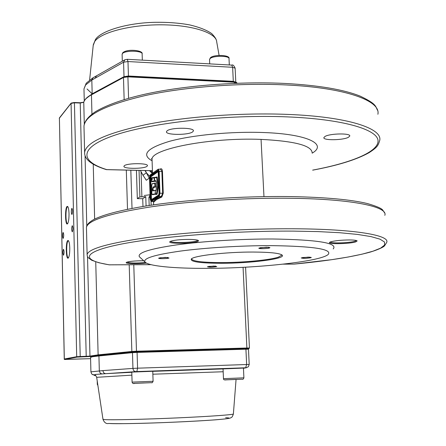<?xml version="1.0" encoding="UTF-8"?>
<svg xmlns="http://www.w3.org/2000/svg" width="446" height="446" viewBox="0 0 446 446"><rect width="100%" height="100%" fill="white"/><g stroke="black" fill="none" stroke-linecap="round" stroke-linejoin="round"><path stroke-width="0.67" d="M150.547 170.673L152.493 172.608M140.412 170.433L142.982 175.261L146.377 172.764L149.237 178.183L146.316 180.262L142.988 175.256M144.989 170.539L146.377 172.764L145.374 170.55M149.471 170.645L152.259 173.455M149.605 176.231L146.377 172.764M90.917 371.853L102.942 370.604C103.16 372.51 104.113 373.531 105.802 373.67L95.622 374.439L94.206 374.869L92.651 374.495M235.616 379.418L228.369 379.747L235.616 379.418M144.125 382.924L137.212 383.242L144.125 382.924M63.432 249.303C62.747 251.527 62.763 253.501 63.488 255.218L63.555 255.196C64.246 252.971 64.224 251.003 63.499 249.275L63.432 249.303M63.081 232.522C62.401 234.763 62.418 236.726 63.131 238.415L63.204 238.381C63.889 236.146 63.873 234.183 63.159 232.489L63.081 232.522M72.224 225.737C71.488 228.079 71.505 230.125 72.274 231.864L72.358 231.831C73.099 229.495 73.083 227.454 72.308 225.704L72.224 225.737M71.834 208.388C71.104 210.746 71.12 212.781 71.878 214.487L71.973 214.448C72.704 212.095 72.692 210.06 71.929 208.343L71.834 208.388M68.573 240.846L68.154 240.873C66.103 241.866 66.27 258.34 68.333 257.816L68.494 257.766M67.881 206.743L67.418 206.81C65.411 208.07 65.523 224.148 67.541 223.613L67.697 223.569M67.809 240.533L68.355 240.578C69.163 241.526 69.632 244.046 69.771 248.138C69.788 253.267 69.303 256.55 68.316 257.989L68.188 258.095C65.941 259.867 65.556 241.671 67.809 240.533M67.073 206.465L67.664 206.476C68.433 207.368 68.885 209.793 69.019 213.734C69.03 218.947 68.533 222.298 67.524 223.786L67.446 223.853C65.216 225.949 64.837 207.931 67.073 206.465M95.254 78.139L96.481 75.831L93.047 77.766L91.82 80.063L123.564 62.206L124.01 76.651L92.171 93.827L91.82 80.063L85.649 84.924L83.971 88.91L83.993 89.702M191.613 258.741L191.574 258.847C192.354 261.289 202.395 262.532 221.69 262.588C243.282 262.566 269.668 260.09 278.371 257.152L281.705 255.229L281.655 254.722M252.949 252.04C270.611 252.157 280.4 253.244 282.329 255.307C285.223 258.914 250.234 263.324 221.511 263.291C200.126 263.207 190.063 261.763 191.334 258.964C193.96 255.681 226.267 251.94 252.949 252.04M269.535 247.943C267.455 248.773 257.738 248.913 258.936 248.093L266.44 247.212L269.919 247.625L269.535 247.943M260.09 247.714L268.67 247.301M158.904 258.044L165.466 257.381L169.034 258.022C167.501 258.791 157.655 258.903 158.748 258.139L158.904 258.044M159.952 257.777L167.975 257.481M197.901 241.437C193.313 243.767 166.787 243.979 169.943 241.643L170.394 241.358C173.773 240.149 179.827 239.496 188.558 239.396C194.423 239.463 197.756 239.881 198.559 240.662L197.901 241.437M170.511 241.303C170.857 243.215 193.324 242.719 197.188 240.723L197.84 240.238M310.873 257.732C306.101 258.479 302.879 258.541 301.206 257.916L308.275 257.119L311.302 257.448L310.873 257.732M302.444 257.554L309.976 257.169M216.789 266.602C212.385 267.293 209.252 267.344 207.396 266.753L213.779 266.061L216.789 266.602M208.678 266.407L215.708 266.111M146.505 263.101C138.383 264.177 124.495 263.764 126.307 262.477L126.597 262.293C129.256 261.373 134.408 260.86 142.057 260.743L143.707 260.748M126.893 262.17C130.009 263.185 136.225 263.296 145.547 262.504M330.776 241.816C335.113 240.667 341.307 240.043 349.363 239.948C354.029 239.993 356.627 240.322 357.162 240.935L355.769 241.883C349.642 243.956 326.673 244.358 329.655 242.334L330.776 241.816M330.196 242.027C330.759 243.588 349.976 242.947 355.105 241.202L356.415 240.528M136.42 170.339L137.323 198.621L142.726 198.704L142.976 206.481M153.352 201.475L156.117 198.994L161.346 196.485L162.651 193.274L161.865 171.448L160.621 169.212L158.492 169.162M159.919 169.196L160.816 168.794L160.605 169.212M160.816 168.794C161.725 168.588 162.272 169.452 162.461 171.375L163.247 193.207L161.826 197.015L156.624 199.501L153.931 201.96L153.742 201.692M150.224 199.2L150.893 200.945L158.77 195.945L159.278 196.457L161.346 196.485L161.826 197.015M150.893 200.945L151.395 201.447L153.413 201.475L153.931 201.96M156.122 181.227L151.935 181.739L151.707 181.5L154.795 181.126L151.417 181.26L154.768 180.831L154.723 181.121L153.803 177.776L152.197 177.993L152.237 179.498M152.075 179.649L151.64 178.138L151.3 178.116L151.423 181.299M151.462 177.893L152.119 177.614M154.177 177.62L153.848 177.848M153.987 177.547L152.348 177.77M152.638 183.574L155.336 183.016L155.582 186.634L155.453 187.181L153.552 187.392L152.8 189.082L153.329 187.153L155.292 186.673L155.124 183.245L152.816 183.724C151.952 183.557 151.562 184.984 151.646 188.006L151.852 194.266L155.175 193.971L155.342 190.509M155.526 190.425L152.604 190.933L152.437 189.121L153.034 186.913L154.924 186.712L154.812 183.479L155.336 183.016M154.924 186.712L155.158 186.941L153.257 187.153L152.777 190.514L155.236 190.453L152.604 190.933M154.935 186.768L155.453 187.181M152.276 183.897L152.956 183.507M151.857 194.294L155.481 194.216L152.376 194.729M155.459 194.127L156.864 193.809L158.196 185.804L157.092 176.945L158.481 185.921L157.148 193.926L156.947 194.35L155.704 194.456M154.779 180.792L155.922 180.702L156.111 181.087L156.747 185.073L156.061 190.163L155.286 190.687L155.403 193.993L155.286 190.71M156.423 193.865L155.392 193.965L156.507 193.692L157.845 185.324L156.646 177.575L154.171 177.859M156.557 177.408L156.931 177.452L158.129 185.201L156.652 194.11L156.947 194.35M154.578 177.463L157.092 176.945M152.722 177.536L154.461 177.486M154.846 180.981L155.018 181.366M155.715 190.392L156.05 190.169M153.084 189.043L153.134 190.47L155.699 190.403M152.482 190.554L152.995 190.682M152.075 160.448L152.041 159.428C150.547 149.059 210.25 137.301 261.055 139.397L263.965 196.619M139.046 170.4L139.905 196.887L145.77 196.692L142.726 198.704M152.426 170.679L106.293 169.591M348.454 137.273C343.136 140.317 322.787 140.596 323.868 137.597L325.034 136.448C330.079 133.36 350.98 133.047 349.742 136.069L348.454 137.273M192.756 131.799C188.809 135.283 165.444 135.222 166.47 131.715L167.016 130.895C170.623 127.35 194.618 127.389 193.397 130.912L192.756 131.799M147.013 166.308C144.036 169.001 123.096 169.001 123.927 166.291L124.289 165.75C126.999 163.019 148.418 163.007 147.436 165.722L147.013 166.308M151.032 264.662L109.103 264.824M270.861 245.623C241.046 245.573 205.416 247.747 180.429 251.081C154.957 254.711 143.116 258.306 144.911 261.863C147.704 266.089 174.247 268.564 207.357 268.358C257.721 268.263 320.2 261.557 328.15 254.504C332.588 249.169 313.493 246.209 270.861 245.623M333.195 248.952C338.157 243.059 318.015 239.742 272.757 238.995C241.069 238.878 203.131 241.23 176.661 244.882C149.7 248.868 137.268 252.815 139.358 256.734L140.356 257.66M109.381 264.829C81.763 260.458 80.971 252.403 118.898 244.575C156.462 236.765 232.204 230.71 293.552 231.117L318.204 231.597L339.746 232.723L357.491 234.418L370.988 236.597L379.998 239.162L384.491 242.005L384.619 245.027L380.655 248.121L372.967 251.198L361.979 254.192L348.136 257.024L331.902 259.65L294.215 264.082M261.055 139.397C295.012 141.114 312.055 145.647 312.172 152.995M139.905 196.887L137.323 198.621M145.77 196.692L146.082 205.985M102.942 370.604L132.947 368.402L132.468 352.652L98.928 355.953L99.335 371.223L100.333 373.23L101.972 373.932M243.455 368.251L245.679 367.772L136.838 371.574L105.802 373.67L131.793 372.287M152.761 371.345L223.05 368.926M223.173 371.752L152.855 374.211M131.877 375.147L96.676 377.316M132.992 351.922L99.48 355.25L98.928 355.953L92.394 356.755L90.566 357.38M236.062 379.474L233.386 413.91C234.702 414.646 210.256 416.436 177.257 417.902C144.303 419.368 111.639 420.11 104.721 419.602L102.97 419.262M131.787 372.098L152.761 371.273M223.05 368.909L243.444 368.078M225.626 417.701C236.759 418.114 219.683 419.926 186.684 421.576C153.803 423.237 116.462 424.124 109.276 423.477M94.552 374.885L95.834 375.632L94.892 375.571M245.679 367.772L246.638 364.477L245.919 349.212L137.084 352.412L137.58 368.184L249.202 364.438L248.478 349.229L245.919 349.212L245.651 348.532L136.877 351.71L133.036 351.916L132.468 352.652L137.084 352.412L136.883 351.71L245.651 348.532C247.72 348.259 248.662 348.482 248.478 349.218M135.913 371.618C134.174 371.473 133.187 370.397 132.947 368.402L137.58 368.184L136.838 371.574M93.816 374.779L93.175 374.685L94.814 375.554L93.638 374.919M95.617 375.632L94.814 375.554M249.202 364.438L248.366 366.751L246.186 367.76M93.036 356.053L99.436 355.256M245.657 348.538L247.725 348.56M243.438 367.9L243.901 377.834L223.474 378.665L223.039 368.731M225.297 379.847L242.145 379.2L225.297 379.847M132.434 382.094L153.095 381.291C152.454 382.651 151.93 383.108 151.534 382.674L134.898 383.354C133.332 383.844 132.395 383.432 132.088 382.127L132.434 382.094M151.506 382.674L133.728 383.359L151.506 382.674M97.735 384.374L97.306 384.402L97.88 385.372M229.311 64.965L229.021 58.749C229.785 55.572 212.993 55.455 210.049 58.632L209.542 59.708M122.109 54.484L122.41 53.637C124.696 50.197 142.893 50.543 142.129 53.994L142.335 60.143M236.82 83.246L234.317 82.215L127.907 76.851L128.576 98.293M133.778 264.74L136.476 351.214L246.878 348.008L243.064 267.321M234.373 83.341L234.195 81.908L127.824 76.534L234.195 81.908C236.229 82.181 237.099 82.549 236.809 83.012M249.085 348.482L246.75 348.465L246.878 348.008L249.437 348.031L245.584 267.187M130.823 170.21L132.016 208.421M124.15 99.586L123.475 77.487L123.659 77.152L127.812 76.534L127.907 76.851L123.475 77.487L91.458 94.825C86.981 97.278 84.417 99.776 83.759 102.312L80.235 103.043L74.432 102.797L70.986 103.422L59.273 118.313M246.75 348.465L132.256 351.905L98.521 355.278L90.321 356.516L77.113 357.107L64.715 359.387L64.319 359.002L59.396 117.945L64.263 359.019L76.695 356.7L89.902 356.109L98.126 354.854L131.849 351.459L129.201 264.762M127.506 209.308L126.307 170.104M132.256 351.905L131.849 351.459L136.476 351.214L136.376 351.688M98.521 355.278L98.126 354.854L95.739 261.847M94.641 219.064L93.236 164.173M91.948 114.115L91.458 94.825L91.815 94.468M90.393 356.493L89.964 356.092L87.533 256.667M86.78 225.854L85.063 155.76M84.288 124.088L83.764 102.234C84.495 99.525 87.115 96.949 91.631 94.502L123.659 77.152L127.812 76.534M77.113 357.107L76.695 356.7L71.065 103.188L59.396 117.945M80.208 356.928L74.432 102.797L74.359 102.502L71.371 103.048M86.217 356.75L80.235 103.043L80.163 102.747L74.382 102.513M64.715 359.387L90.594 358.662L66.649 359.398C64.715 359.599 63.917 359.47 64.263 359.019M80.185 102.764L83.714 102.301M249.437 348.031L249.002 348.493M101.727 72.871L92.846 77.877M87.059 88.983L92.171 93.833L85.654 98.912M219.092 55.41L216.717 41.924C216.5 32.92 192.555 24.976 161.703 24.814C130.884 24.569 100.986 32.29 94.747 41.433L93.214 45.436M127.366 59.312L231.758 65.099L232.639 67.285L233.297 81.328L128.431 76.015L127.98 61.548L232.639 67.285L235.131 68.205L235.795 82.131M123.564 62.206L127.98 61.548L127.322 59.307L124.824 59.803L123.564 62.206M128.392 76.561L128.431 76.015L124.01 76.651L124.083 76.963M235.795 82.148L233.297 81.328L233.252 81.858M92.171 93.827L92.261 94.162M158.77 195.945L159.317 193.308L158.547 171.47L162.461 171.375M159.317 193.308L163.247 193.207M158.458 169.162L158.035 169.302L158.458 169.162L159.177 171.381L159.952 193.224L159.278 196.457L151.244 201.486M149.505 177.96L150.207 174.932L158.035 169.302L150.018 175.328L149.499 177.909L150.224 199.15M158.547 171.47L157.845 169.703M150.207 174.932L150.018 175.328M153.725 201.575L151.278 201.486L150.207 199.172L149.499 177.909M158.285 171.559L151.038 176.716L150.748 178.166L151.434 198.37L151.813 199.379L158.776 194.93M151.283 199.736L150.96 198.431L151.434 198.37M151.244 199.763L150.882 198.431L150.402 198.492L149.717 178.3L150.19 178.233L150.96 198.431L150.274 178.233L150.653 176.332L158.14 170.985M150.748 178.166L150.19 178.233L150.575 176.332L150.19 175.947L157.717 170.556L158.107 170.952L150.575 176.332L151.038 176.716M151.372 199.752L158.737 194.98L159.088 192.895L158.586 195.292L151.016 200.126L150.402 198.492M157.717 170.556L158.358 172.167L159.088 192.895M158.754 194.969L158.586 195.292M151.177 199.802L151.016 200.126M149.717 178.3L150.19 175.947M154.143 177.703L154.745 180.68M151.59 178.071L151.913 177.971L152.225 179.069M151.64 178.138L151.986 177.971L152.22 178.79M152.426 177.759L153.965 177.553M154.812 183.496L155.108 183.457L155.219 186.673L155.582 186.634M155.102 183.412L155.47 183.417M153.045 183.49L154.974 183.25L152.816 183.724M153.034 186.913L153.552 187.392M152.437 189.121L152.8 189.082L152.883 190.693M155.515 194.166L151.852 194.266L151.64 188.017C151.785 181.823 152.471 184.27 153 183.496M154.316 177.508L154.834 180.836M154.154 177.731L156.724 177.185M156.128 181.171L155.922 180.702M156.758 185.151L156.111 181.087M156.646 177.575L157.287 177.335M156.752 185.848L156.747 185.073M157.845 185.324L158.492 185.084M156.072 190.102L156.741 185.91M157.839 185.681L158.481 185.921M155.86 190.604L156.061 190.163M156.507 193.692L157.148 193.926M154.333 177.318L154.048 177.547M150.146 197.466L148.903 197.533L149.17 205.506M151.161 205.21L151.032 201.441M312.15 153.162C327.849 144.169 307.272 133.934 262.861 132.507C231.017 131.347 192.639 135.026 169.792 141.237C146.929 148.105 141.025 154.634 152.086 160.816M86.474 228.402L86.446 227.332C87.923 220.291 109.131 213.517 150.068 207.005C190.358 201.04 246.225 197.572 292.565 198.303C353.07 199.156 388.394 206.872 384.814 215.346M293.925 264.093L294.143 264.099C327.046 260.971 352.446 256.963 370.336 252.068C380.594 248.885 383.939 246.571 384.474 245.919L386.676 242.457C390.367 235.326 354.994 229.093 294.243 228.776C247.72 228.475 191.579 231.753 151.083 237.027C109.945 242.758 88.62 248.578 87.109 254.488L86.446 227.332C86.691 224.672 89.256 222.002 94.134 219.326C103.327 214.782 119.355 210.54 142.218 206.609C182.548 199.886 242.446 195.8 291.784 196.608C325.725 197.294 350.913 199.602 367.348 203.532C376.391 206.163 381.525 208.349 382.752 210.083L384.619 212.932M312.668 170.16C337.806 165.488 356.622 159.657 369.115 152.655C378.018 146.857 378.074 145.335 379.685 140.579C382.963 128.442 347.768 116.729 287.943 114.416C242.117 112.537 186.997 116.506 147.264 124.35C106.895 132.958 86.011 142.319 84.617 152.432L84.679 154.115M106.745 169.614C79.399 161.207 78.518 147.258 115.704 134.887C152.532 122.533 226.852 114.366 287.274 116.88C342.405 119.115 376.82 129.223 378.018 140.367C379.195 151.584 351.61 162.846 312.668 170.116M84.015 127.785L83.976 126.084C85.342 114.906 106.109 104.654 146.277 95.316C185.815 86.831 240.678 82.683 286.321 84.957C345.906 87.778 381.051 100.874 377.885 114.276M283.132 264.149L294.009 264.104L283.232 264.138M150.062 195.013L148.903 197.533M141.884 196.63L141.07 171.743M233.381 414.016C232.578 416.341 231.881 417.506 231.279 417.512C230.214 418.064 230.733 418.582 215.613 419.82C187.353 421.883 129.652 424.363 108.718 423.466C106.22 424.018 104.303 422.635 102.981 419.329L96.671 377.283C95.812 375.348 94.992 374.534 94.218 374.835L94.468 374.869M136.883 351.71L92.946 356.064L90.56 357.285L90.917 371.797C91.497 373.899 92.25 374.857 93.175 374.685M246.487 367.733L243.455 368.279M130.433 372.025L154.16 371.1M221.746 368.836L244.731 367.905M243.901 377.84C243.377 379.156 242.797 379.613 242.167 379.2L226.512 379.841C224.371 380.148 223.362 379.752 223.474 378.66M152.755 371.083L153.095 381.285M131.782 371.908L132.088 382.127M97.222 380.956L97.306 384.402M229.01 58.549C230.376 54.925 213.667 54.267 210.378 57.802L209.536 59.524L209.726 63.878M142.123 53.827C143.467 50.314 126.742 48.48 122.656 52.901L122.109 54.334L122.316 61.225M83.776 102.19L80.163 102.747L74.359 102.502L71.065 103.188M92.941 77.827L86.206 83.224L83.971 88.91L84.266 100.902M216.466 40.525C216.098 38.808 214.515 36.505 211.716 33.606C206.855 30.177 199.568 27.29 189.845 24.943C179.537 23.03 168.142 22.144 155.66 22.3C126.625 22.757 100.311 31.242 95.438 39.594L93.286 44.762L89.618 79.979M96.481 75.831L124.713 59.87M231.82 65.105C232.823 64.492 233.921 65.501 235.131 68.127M281.705 255.229L281.682 254.778M281.71 254.755L282.329 255.307M159.071 192.917L158.157 170.913M151.3 178.116L151.634 181.5M152.192 177.999L152.225 179.565M156.741 177.179L154.366 177.497M150.057 194.751C138.673 196.162 146.823 195.147 150.057 194.751M153.602 204.853L153.491 201.531M152.515 173.271L152.041 159.428L151.428 158.653L152.047 159.64M377.55 110.313C375.242 106.204 377.037 104.23 360.257 96.158C343.81 89.585 318.935 85.359 285.641 83.48C241.347 81.261 188.329 85.141 149.332 93.27C128.403 97.629 108.116 104.057 95.254 111.807C88.152 116.668 84.394 121.429 83.976 126.084L84.617 152.432C84.333 159.334 91.592 165.065 106.393 169.625M87.109 254.488L87.349 256.238L88.157 257.643L91.686 260.241L98.867 262.75L109.17 264.835M144.911 261.863L139.358 256.734M349.742 136.069L349.725 135.779M151.077 264.673L109.264 264.84M152.432 170.718L106.549 169.642"/></g></svg>
